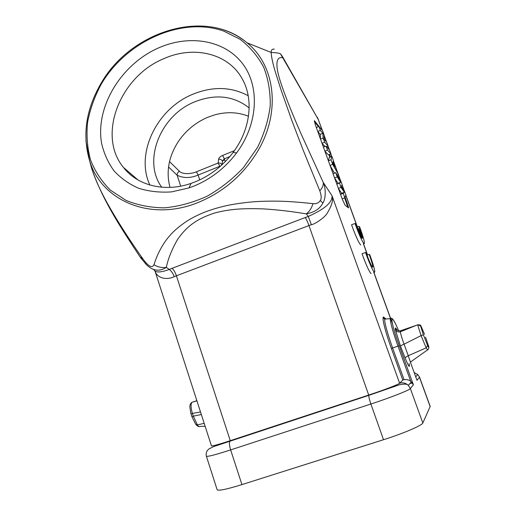 <?xml version="1.0" encoding="UTF-8"?>
<svg xmlns="http://www.w3.org/2000/svg" width="516" height="516" viewBox="0 0 516 516"><rect width="100%" height="100%" fill="white"/><g stroke="black" fill="none" stroke-linecap="round" stroke-linejoin="round"><path stroke-width="0.77" d="M412.478 383.111L410.027 383.433M406.885 384.207L406.382 384.343M217.126 489.665L217.165 489.787C218.661 490.974 226.924 489.245 241.946 484.601L383.517 439.722C403.267 433.511 422.249 425.358 422.823 422.997L430.196 406.427L419.502 377.086L417.715 374.539L414.18 372.546M386.071 318.985L385.02 318.179L384.601 319.107C384.723 323.584 387.393 333.207 392.605 347.958L404.06 379.653C406.982 379.37 409.207 379.924 410.736 381.311L413.4 384.781L410.355 388.567L422.823 422.997M397.139 330.33L396.707 329.447C395.495 327.434 395.05 327.557 395.366 329.814L400.526 346.275C400.79 345.675 401.97 344.985 404.073 344.191C402.093 338.773 400.848 334.645 400.326 331.814L400.216 330.879M400.526 346.275L405.17 358.168C408.769 366.876 410.091 368.676 409.13 363.567M211.437 445.798L211.45 445.843C212.444 446.172 218.713 444.457 230.265 440.69L368.966 394.966C383.969 390.038 398.739 384.356 399.616 383.22L402.796 380.06L391.36 348.403C383.988 328.157 380.698 312.341 384.801 318.314M311.367 224.712L308.304 216.436C324.654 209.154 332.562 202.253 332.027 195.745L399.616 383.22C402.873 382.292 405.782 383.014 408.337 385.387L410.355 388.567C409.504 390.148 390.431 397.655 370.881 404.022C369.443 399.829 368.753 396.939 368.817 395.353L308.961 225.563L311.367 224.705C315.018 224.273 324.441 217.526 326.802 213.856C331.898 205.6 333.639 199.563 332.027 195.745L323.216 182.412C325.757 186.966 326.106 198.924 322.835 203.078C319.997 208.735 314.496 212.34 306.323 213.876C291.54 211.418 277.434 209.767 264.005 208.928C241.643 208.083 229.091 209.251 214.766 212.973C197.576 218.539 187.005 225.84 177.556 239.463C171.744 249.712 167.997 259.019 166.333 267.378L169.274 269.442C171.164 270.707 172.815 273.112 174.234 276.66L176.395 275.783L230.265 440.69L229.833 441.161C229.123 442.902 229.394 445.818 230.633 449.907L241.946 484.601M174.24 276.66C167.481 280.143 157.193 278.717 154.981 270.997L154.948 270.881M274.331 49.194C272.203 48.82 271.158 49.917 271.197 52.477C271.19 56.534 273.235 64.868 274.983 70.744L281.123 90.158L291.85 120.531L302.853 149.369L319.81 190.875C322.481 187.83 323.616 185.012 323.216 182.412L301.099 133.896C292.566 114.288 286.438 99.388 281.613 85.179C274.138 63.952 276.402 55.928 282.826 57.869L318.243 119.415L282.368 56.399L282.826 57.869L280.491 53.883M348.39 207.838L345.017 205.116L342.231 199.047L315.295 124.685L314.418 120.654L319.423 127.026M326.789 146.641L326.944 147.073M329.589 154.361L330.537 156.974M345.094 197.086L348.616 207.755M356.84 227.117L358.936 226.331L359.62 226.821C362.638 235.025 364.257 240.482 364.47 243.204L364.09 243.745C362.142 241.559 359.11 234.806 354.982 223.486L351.557 224.77C355.672 236.083 358.723 242.823 360.71 244.99M367.005 255.149L369.127 254.375L369.746 254.704C372.881 263.218 374.564 268.913 374.797 271.784L374.481 272.364C372.662 270.545 369.669 263.915 365.502 252.479L362.051 253.749C366.205 265.172 369.217 271.79 371.075 273.596M404.06 379.653L402.796 380.06M308.961 225.563C307.601 221.841 306.343 219.171 305.201 217.552L172.073 268.314C173.686 269.681 175.13 272.171 176.401 275.783L308.961 225.563M172.073 268.314L169.274 269.442C160.302 272.764 155.135 272.783 153.781 269.507M319.81 190.875C321.442 195.396 321.616 198.608 320.346 200.518C318.636 203.04 316.185 204.072 312.973 203.62C293.63 201.666 281.833 200.718 262.683 201.305C252.601 201.601 241.675 202.814 229.897 204.936C220.861 206.761 212.463 209.167 204.697 212.153C197.686 215.004 191.655 218.055 186.611 221.306C179.078 226.447 173.466 231.239 169.77 235.67C162.895 243.52 157.632 253.195 153.987 264.695C157.773 267.082 161.889 267.972 166.333 267.378C159.405 271.893 152.704 270.926 146.221 264.476M146.189 264.444L145.241 263.424M322.371 130.496L318.243 119.415L322.19 130.284M312.973 203.62C311.645 208.135 309.426 211.554 306.323 213.876L308.304 216.436L305.195 217.552M153.987 264.695C152.22 268.391 148.602 266.566 143.132 259.213L139.946 256.781C123.369 231.291 103.277 202.298 91.745 168.661L91.758 168.719C94.938 178.143 98.15 186.444 107.328 203.278C116.842 220.235 128.774 238.882 143.132 259.213M89.674 161.031L91.738 168.661M193.732 186.16C210.825 179.142 225.105 168.068 236.58 152.949C258.593 123.466 260.025 85.095 241.643 62.475C223.318 39.732 188.701 34.52 158.502 47.936C121.047 64.39 95.157 107.051 101.607 143.364C103.948 153.452 108.063 162.592 113.959 170.777C120.809 178.214 129.045 184.051 138.681 188.295C148.95 191.475 159.895 192.674 171.518 191.894L189.011 187.908L193.732 186.16M163.636 58.766C119.912 76.562 96.885 135.489 123.414 167.384C137.321 185.528 164.636 192.578 191.004 183.419L195.183 181.864C210.302 175.64 222.944 165.836 233.09 152.465C250.55 129.387 253.917 99.278 242.275 78.974C228.336 53.161 193.442 45.195 163.636 58.766M149.879 185.025C135.044 153.613 156.89 108.695 192.778 94.267C212.708 86.178 231.181 86.669 248.215 95.75M249.17 107.909C233.625 95.737 215.501 93.706 194.796 101.807C160.476 115.294 142.164 160.818 161.734 187.224M248.48 116.248C237.876 112.056 226.614 111.598 214.701 114.868L207.677 117.319C195.358 122.621 185.45 130.896 177.943 142.132C168.584 156.993 165.939 172.086 170.003 187.405M218.597 159.199C218.894 157.735 220.229 156.483 222.615 155.451L224.305 158.805L222.448 161.108C221.661 159.689 220.377 159.057 218.597 159.199L218.171 163.017C219.906 162.837 221.171 163.443 221.951 164.83M219.958 166.623L219.842 166.281L198.125 175.047L196.422 171.815C190.552 174.253 182.283 174.305 179.439 171.325C177.749 172.228 176.994 173.55 177.175 175.292L180.716 186.153M177.207 175.279C183.573 178.323 190.546 178.246 198.138 175.053M222.022 164.765L222.441 161.16M222.448 161.108L224.615 159.683L224.312 158.805L229.846 156.561M314.309 121.57L318.456 126.652M328.944 154.613L329.892 157.225M344.643 197.899L347.887 207.432M341.676 193.306L340.534 194.364L343.204 193.352L344.327 192.287L341.676 193.306L338.419 188.527M334.632 178.072L338.038 183.328L336.8 184.064M330.085 165.513L334.458 173.157M331.891 156.438L333.446 160.728L333.239 161.34L338.477 174.582L332.678 164.327L331.027 159.779L331.891 156.438L329.285 157.464L328.37 160.779M330.943 153.826L327.518 150.111L326.067 146.105L329.518 149.911L330.943 153.826L328.337 154.852L324.906 151.214M322.848 133.302L320.384 130.432L318.94 126.459L322.545 130.703L323.996 134.708L324.325 139.488L326.718 142.203L328.137 146.105L324.654 142.21L323.139 138.03L322.848 133.302L320.243 134.347L320.481 138.998M320.243 134.347L317.785 131.554M324.99 146.538L322.048 143.325M344.327 192.287L341.044 187.398L339.463 183.038L340.683 182.309L337.251 176.93L335.703 172.666L340.941 181.368L342.289 185.076L341.102 186.076L344.507 191.191L345.862 194.913L344.83 197.828L342.16 198.847M344.83 197.828L343.204 193.352M341.044 187.398L338.38 188.424M339.463 183.038L336.806 184.07M340.683 182.309L338.038 183.328M337.251 176.93L334.594 177.962M335.703 172.666L333.052 173.705M338.477 174.582L337.161 175.092M332.678 164.327L330.034 165.365M331.027 159.779L328.382 160.818M333.052 161.837L332.691 162.972L334.794 166.629L333.052 161.837M327.518 150.111L324.887 151.156M326.067 146.105L323.435 147.15M328.137 146.105L326.615 146.712M324.654 142.21L322.023 143.261M323.139 138.03L320.513 139.081M320.384 130.432L317.759 131.49M318.94 126.459L316.321 127.516M354.982 223.486L355.718 224.015C358.136 230.794 360.162 235.496 361.787 238.128L358.246 228.388L357.44 228.685M358.246 228.388L358.942 228.872L362.509 238.263C362.348 236.27 361.155 232.29 358.936 226.331M365.502 252.479L366.179 252.834C369.121 260.993 371.262 265.785 372.61 267.198L372.836 266.798C372.662 264.695 371.423 260.554 369.127 254.375M405.17 358.168C404.596 358.014 405.628 357.195 408.266 355.711L404.073 344.191M427.874 349.596C428.048 350.474 427.48 349.893 426.164 347.855L408.266 355.711C409.975 361.232 410.846 363.238 410.865 361.722M424.494 334.265L420.901 325.802L424.494 334.265M427.906 349.635C429.035 348.384 429.151 346.9 428.254 345.178L425.558 337.148L428.222 345.069M428.183 344.965C429.028 347.939 428.822 348.107 427.564 345.475L423.384 334.826L420.675 326.183L421.017 326.073M404.073 344.185L421.075 335.619L426.164 347.849L427.564 345.475M416.851 325.132L417.67 324.822L421.075 335.619L423.384 334.826M416.722 325.177L400.326 331.807C398.075 332.31 396.423 331.646 395.366 329.814M416.838 325.145L418.102 324.712L420.675 326.183M191.791 402.357L194.429 401.512M196.919 400.848L191.765 402.377C190.675 404.525 190.881 408.214 192.378 413.445L193.358 416.296L191.952 416.735M192.391 413.439L200.511 411.974M204.181 423.333L197.383 424.9L193.358 416.289M191.739 402.428C190.514 403.473 189.888 404.925 189.856 406.802L190.681 412.748L191.933 416.747L195.783 424.378L197.383 424.9C198.505 426.564 199.511 427.042 200.401 426.339M191.043 413.897L192.378 413.445M430.176 406.692L419.45 377.254L416.999 380.311L410.375 362.109L416.902 380.04M410.736 381.311L397.978 346.12L399.21 345.681C389.522 319.217 389.773 309.31 398.7 330.943C395.966 324.293 393.773 320.133 392.121 318.475L390.193 318.656L390.548 317.779L391.341 318.346M391.36 348.403L397.978 346.12L397.546 344.914C392.811 331.44 390.36 322.694 390.193 318.656L384.601 319.107L383.723 318.211C383.272 317.088 383.788 317.366 385.258 319.049M399.21 345.681L413.4 384.781M383.517 439.722L370.881 404.022L230.633 449.907C215.759 454.706 207.671 456.821 206.381 456.254L206.361 456.17M392.341 323.48L373.707 272.177M367.463 254.981L363.341 243.623M357.523 227.601L345.759 195.203M344.056 190.507L342.134 185.212M340.425 180.503L338.296 174.647M336.4 169.422L333.349 161.024M331.711 156.509L330.762 153.897M329.176 149.53L327.957 146.176M326.37 141.803L324.048 135.405M322.835 203.078L320.346 200.518M224.505 30.192L224.602 30.225C232.897 33.101 240.372 37.294 247.009 42.789C274.744 64.926 281.078 110.805 258.613 149.646C244.249 174.144 224.118 191.752 198.221 202.465C150.375 222.112 101.194 200.595 89.545 160.566L85.92 140.868M91.764 168.719L89.545 160.566C82.167 134.908 86.011 109.153 101.084 83.308C130.8 30.986 206.026 7.598 247.009 42.789L271.197 52.477C271.351 52.555 277.679 52.464 280.523 53.851L282.368 56.392M101.671 83.457C126.846 41.061 181.561 16.435 223.518 30.992L240.011 39.222C249.783 46.698 257.658 55.986 263.624 67.08C268.301 79.025 270.5 91.932 270.236 105.806C268.475 119.925 264.211 133.838 257.458 147.544L243.507 167.552C232.69 179.046 220.519 188.617 206.993 196.274C193.023 202.595 178.917 206.445 164.681 207.825C150.737 207.742 137.817 205.245 125.93 200.356L110.424 190.152C101.704 181.516 95.079 171.467 90.552 159.992C87.307 147.969 86.307 135.444 87.552 122.402C90.055 109.347 94.57 96.673 101.117 84.398L101.671 83.457M168.545 166.945L177.175 175.292M222.615 155.451L234.393 150.666M196.422 171.815L218.171 163.017L219.842 166.281L220.867 165.817M169.525 161.585L179.439 171.325M199.718 179.884L198.125 175.047M224.615 159.683L225.286 161.592M317.966 125.865L318.611 125.607M346.707 203.588L347.358 203.336M416.709 325.203L400.216 330.866C397.12 330.433 395.753 329.853 396.101 329.131L396.707 329.447M190.539 403.828L191.771 402.383M193.306 416.141L201.337 414.522M415.735 376.828L417.715 374.539L419.502 377.086M217.165 489.787L206.381 456.254C205.723 453.19 206.626 450.726 209.09 448.862L213.624 446.604L368.817 395.353L399.332 384.801C404.409 383.756 407.408 383.949 408.337 385.387L411.381 381.866M211.45 445.843L154.981 270.99M392.192 322.784L373.803 272.138M367.56 254.949L363.432 243.584M357.62 227.569L345.81 195.054M344.282 190.849L342.211 185.141M340.689 180.942L338.386 174.614M336.684 169.912L333.401 160.876M331.801 156.471L330.853 153.858M329.35 149.724L328.047 146.138M326.551 142.01L324.022 135.05M318.559 119.996L317.327 117.235M146.273 264.431L140.481 257.568M191.004 183.419L189.011 187.908M138.133 180.052L123.414 167.384M233.09 152.465L236.58 152.949M372.339 266.972L372.836 266.798M427.603 349.848L410.865 361.755M418.089 324.725C421.649 325.119 419.566 324.919 420.901 325.802M192.597 402.145L196.867 400.68M191.746 402.409L192.378 402.196M199.041 426.538C198.344 426.687 197.254 425.958 195.77 424.358M200.782 426.377L205.149 426.332"/></g></svg>
